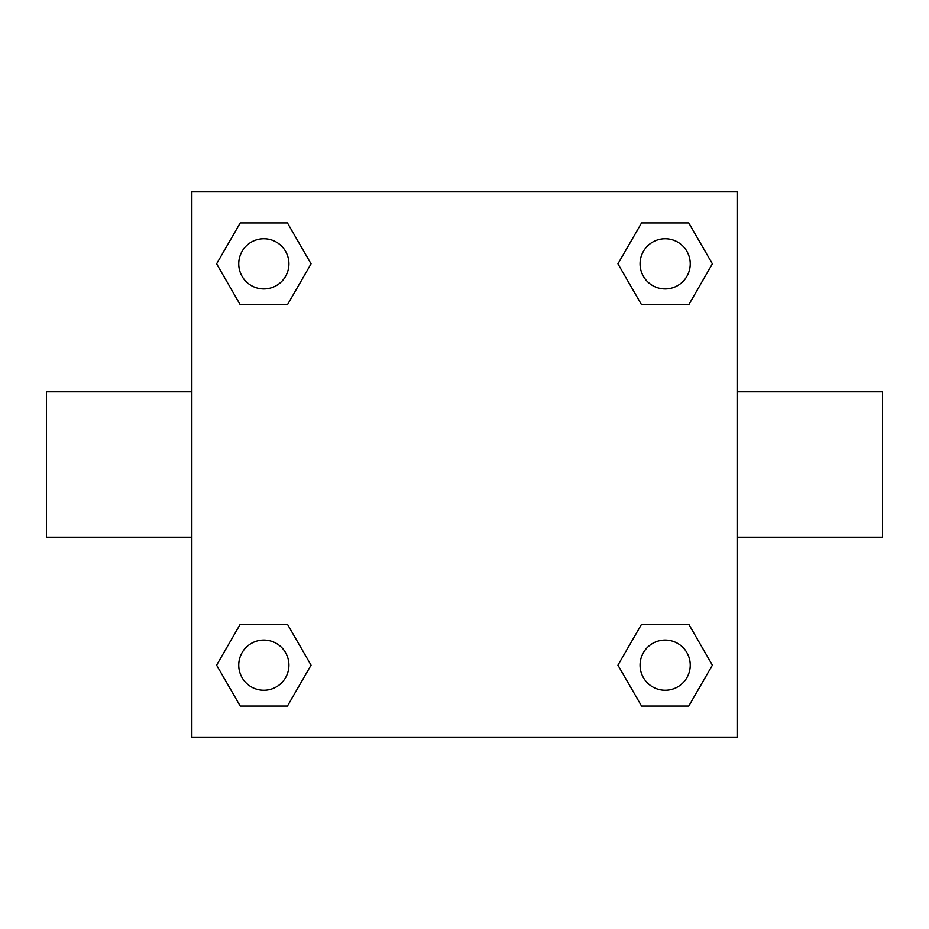 <?xml version="1.0" encoding="UTF-8"?>
<svg xmlns="http://www.w3.org/2000/svg" width="929" height="929" viewBox="0 0 929 929"><rect width="100%" height="100%" fill="white"/><g stroke="black" fill="none" stroke-linecap="round" stroke-linejoin="round"><path stroke-width="1.39" d="M191.862 191.862L737.138 191.862L737.138 737.138L191.862 737.138L191.862 191.862M240.228 624.265L287.444 624.265L311.064 665.164L287.444 706.063L240.228 706.063L216.608 665.164L240.228 624.265L287.444 624.265L240.228 624.265M641.556 222.937L688.772 222.937L712.392 263.836L688.772 304.735L641.556 304.735L617.936 263.836L641.556 222.937L688.772 222.937L641.556 222.937M240.228 222.937L287.444 222.937L311.064 263.836L287.444 304.735L240.228 304.735L216.608 263.836L240.228 222.937L287.444 222.937L240.228 222.937M641.556 624.265L688.772 624.265L712.392 665.164L688.772 706.063L641.556 706.063L617.936 665.164L641.556 624.265L688.772 624.265L641.556 624.265M737.138 537.206L882.55 537.206L882.55 391.794L737.138 391.794M191.862 391.794L46.45 391.794L46.45 537.206L191.862 537.206M688.772 706.063L641.556 706.063L688.772 706.063M690.247 665.164A25.083 25.083 0 0 0 652.622 643.437A25.083 25.083 0 0 0 652.622 686.891A25.083 25.083 0 0 0 690.247 665.164M287.444 706.063L240.228 706.063L287.444 706.063M288.919 665.164A25.083 25.083 0 0 0 251.294 643.437A25.083 25.083 0 0 0 251.294 686.891A25.083 25.083 0 0 0 288.919 665.164M688.772 304.735L641.556 304.735L688.772 304.735M690.247 263.836A25.083 25.083 0 0 0 652.622 242.109A25.083 25.083 0 0 0 652.622 285.563A25.083 25.083 0 0 0 690.247 263.836M287.444 304.735L240.228 304.735L287.444 304.735M288.919 263.836A25.083 25.083 0 0 0 251.294 242.109A25.083 25.083 0 0 0 251.294 285.563A25.083 25.083 0 0 0 288.919 263.836"/></g></svg>
